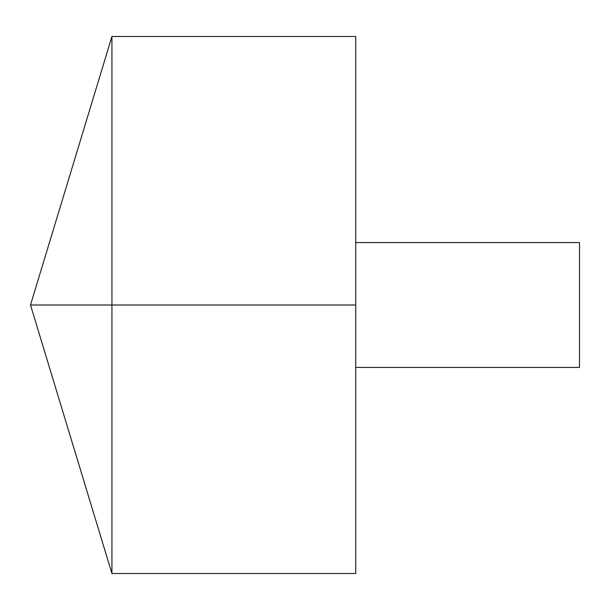 <?xml version="1.0" encoding="UTF-8"?>
<svg xmlns="http://www.w3.org/2000/svg" width="610" height="610" viewBox="0 0 610 610"><rect width="100%" height="100%" fill="white"/><g stroke="black" fill="none" stroke-linecap="round" stroke-linejoin="round"><path stroke-width="0.91" d="M111.927 573.514L30.5 305L111.927 36.486L111.927 573.514L355.737 573.514L355.737 36.486L111.927 36.486M355.737 242.551L579.5 242.551L579.5 367.449L355.737 367.449M355.737 305L30.5 305L355.737 305"/></g></svg>
